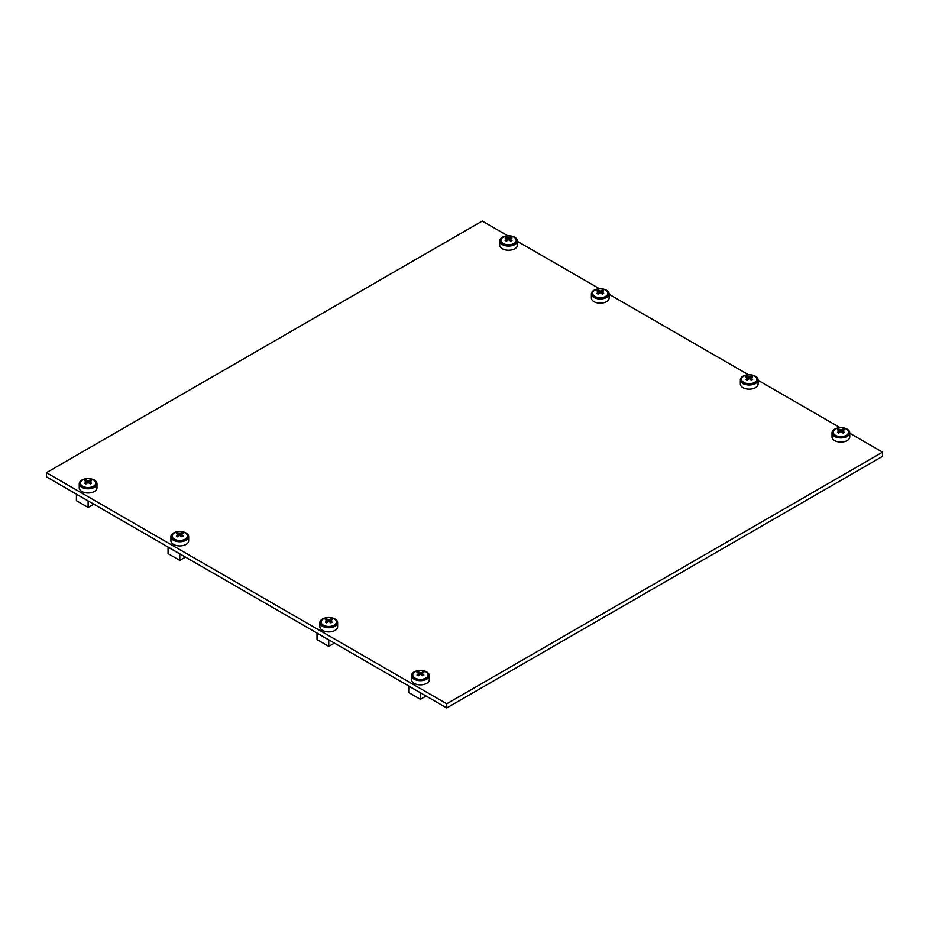 <?xml version="1.0" encoding="UTF-8"?>
<svg xmlns="http://www.w3.org/2000/svg" width="929" height="929" viewBox="0 0 929 929"><rect width="100%" height="100%" fill="white"/><g stroke="black" fill="none" stroke-linecap="round" stroke-linejoin="round"><path stroke-width="1.39" d="M500.975 239.81A7.85 4.529 0 0 0 500.731 240.948A7.85 4.529 0 0 0 503.03 244.153A7.85 4.529 0 0 0 511.577 245.128A7.85 4.529 0 0 0 516.419 240.948A7.85 4.529 0 0 0 516.176 239.81M499.709 240.948L499.709 245.117A8.872 5.121 0 0 0 502.31 248.728A8.872 5.121 0 0 0 511.972 249.843A8.872 5.121 0 0 0 517.441 245.117L517.441 240.948A8.872 5.121 0 0 0 514.852 237.325A8.872 5.121 0 0 0 505.179 236.21A8.872 5.121 0 0 0 499.709 240.948A8.872 5.121 0 0 0 502.31 244.559A8.872 5.121 0 0 0 511.972 245.674A8.872 5.121 0 0 0 517.441 240.948M503.158 243.479A7.653 4.424 0 0 0 511.507 244.432A7.653 4.424 0 0 0 516.234 240.344A7.653 4.424 0 0 0 513.992 237.22A7.653 4.424 0 0 0 505.643 236.268A7.653 4.424 0 0 0 500.917 240.344A7.653 4.424 0 0 0 503.158 243.479M511.368 237.569L512.007 237.952L509.847 238.95L512.007 240.448L510.741 241.18L508.593 239.694L506.41 241.18L505.144 240.448L507.315 238.95L505.144 237.952L506.41 237.22L508.569 238.219L511.368 237.569M508.569 239.694A1.277 0.732 0 0 0 508.593 239.694L508.581 238.219A1.277 0.732 0 0 0 508.569 238.219M507.315 240.495L507.315 238.95A1.277 0.732 0 0 0 507.304 238.962M506.41 238.474L506.41 237.22M510.741 238.474L510.741 237.22M509.835 240.495L509.835 238.95A1.277 0.732 0 0 1 509.847 238.962M408.783 686.02L408.69 692.535L420.419 699.305L426.109 696.03M420.512 692.802L408.69 686.078M420.419 692.848L420.419 699.305M76.468 494.17L76.387 500.673L88.116 507.455L93.794 504.168M88.209 500.94L76.387 494.216M88.116 500.986L88.116 507.455M833.29 431.671A7.85 4.529 0 0 0 833.034 432.798A7.85 4.529 0 0 0 835.334 436.003A7.85 4.529 0 0 0 843.892 436.99A7.85 4.529 0 0 0 848.734 432.798A7.85 4.529 0 0 0 848.491 431.671M832.024 432.798L832.024 436.967A8.872 5.121 0 0 0 834.614 440.59A8.872 5.121 0 0 0 844.275 441.705A8.872 5.121 0 0 0 849.756 436.967L849.756 432.798A8.872 5.121 0 0 0 847.155 429.186A8.872 5.121 0 0 0 837.493 428.072A8.872 5.121 0 0 0 832.024 432.798A8.872 5.121 0 0 0 834.614 436.421A8.872 5.121 0 0 0 844.275 437.536A8.872 5.121 0 0 0 849.756 432.798M412.824 674.419A7.85 4.529 0 0 0 412.581 675.557A7.85 4.529 0 0 0 414.88 678.762A7.85 4.529 0 0 0 423.427 679.738A7.85 4.529 0 0 0 428.269 675.557A7.85 4.529 0 0 0 428.025 674.419M411.559 675.557L411.559 679.726A8.872 5.121 0 0 0 414.148 683.338A8.872 5.121 0 0 0 423.821 684.452A8.872 5.121 0 0 0 429.291 679.726L429.291 675.557A8.872 5.121 0 0 0 426.69 671.934A8.872 5.121 0 0 0 417.028 670.819A8.872 5.121 0 0 0 411.559 675.557A8.872 5.121 0 0 0 414.148 679.169A8.872 5.121 0 0 0 423.821 680.283A8.872 5.121 0 0 0 429.291 675.557M80.509 482.569A7.85 4.529 0 0 0 80.266 483.695A7.85 4.529 0 0 0 82.565 486.901A7.85 4.529 0 0 0 91.112 487.888A7.85 4.529 0 0 0 95.966 483.695A7.85 4.529 0 0 0 95.71 482.569M79.244 483.695L79.244 487.864A8.872 5.121 0 0 0 81.845 491.487A8.872 5.121 0 0 0 91.506 492.591A8.872 5.121 0 0 0 96.976 487.864L96.976 483.695A8.872 5.121 0 0 0 94.386 480.072A8.872 5.121 0 0 0 84.725 478.969A8.872 5.121 0 0 0 79.244 483.695A8.872 5.121 0 0 0 81.845 487.319A8.872 5.121 0 0 0 91.506 488.422A8.872 5.121 0 0 0 96.976 483.695M835.473 435.329A7.653 4.424 0 0 0 843.822 436.293A7.653 4.424 0 0 0 848.549 432.206A7.653 4.424 0 0 0 846.296 429.082A7.653 4.424 0 0 0 837.958 428.118A7.653 4.424 0 0 0 833.232 432.206A7.653 4.424 0 0 0 835.473 435.329M843.683 429.43L844.31 429.813L842.162 430.801L844.31 432.31L843.056 433.042L840.896 431.544L838.724 433.042L837.459 432.31L839.619 430.812L837.459 429.813L838.724 429.082L840.873 430.081L843.683 429.43M842.15 430.812L842.15 430.812A1.277 0.732 0 0 0 842.162 430.801L842.15 432.345M840.896 431.544A1.277 0.732 0 0 1 840.873 431.544L840.884 430.081A1.277 0.732 0 0 1 840.896 430.081M839.619 432.345L839.619 430.812M838.724 430.324L838.724 429.082M843.056 430.324L843.056 429.082M415.008 678.089A7.653 4.424 0 0 0 423.357 679.041A7.653 4.424 0 0 0 428.083 674.965A7.653 4.424 0 0 0 425.842 671.83A7.653 4.424 0 0 0 417.493 670.877A7.653 4.424 0 0 0 412.766 674.965A7.653 4.424 0 0 0 415.008 678.089M423.218 672.178L423.856 672.561L421.696 673.56L423.856 675.069L422.59 675.789L420.431 674.303L418.259 675.789L416.993 675.069L419.165 673.56L416.993 672.561L418.259 671.83L420.419 672.84L423.218 672.178M421.685 673.56L421.685 673.56A1.277 0.732 0 0 0 421.696 673.56L421.685 675.104M420.407 674.303A1.277 0.732 0 0 0 420.431 674.303L420.419 672.84A1.277 0.732 0 0 0 420.407 672.828M419.165 675.104L419.165 673.56A1.277 0.732 0 0 0 419.153 673.571M418.259 673.084L418.259 671.83M422.59 673.084L422.59 671.83M82.704 486.227A7.653 4.424 0 0 0 91.042 487.191A7.653 4.424 0 0 0 95.768 483.103A7.653 4.424 0 0 0 93.527 479.979A7.653 4.424 0 0 0 85.178 479.016A7.653 4.424 0 0 0 80.451 483.103A7.653 4.424 0 0 0 82.704 486.227M88.104 480.967A1.277 0.732 0 0 1 88.127 480.967L90.276 479.979L91.541 480.711L89.393 481.698L91.541 483.208L90.276 483.939L88.127 482.441L88.104 480.967L85.944 479.979L84.69 480.711L86.85 481.71A1.277 0.732 0 0 0 86.838 481.71L84.69 483.208L85.944 483.939L88.116 482.43A1.277 0.732 0 0 1 88.104 482.441M89.381 481.71L89.381 483.243M86.85 483.243L86.85 481.71M85.944 481.222L85.944 479.979M90.276 481.222L90.276 479.979M507.861 235.838L482.256 221.056L46.45 472.664L46.45 476.832L446.744 707.944L882.55 456.336L882.55 452.168L849.756 433.228M840.164 427.7L758.087 380.309M748.495 374.77L609.122 294.307M599.53 288.768L517.441 241.377M446.744 707.944L446.744 703.776L882.55 452.168M46.45 472.664L446.744 703.776M168.149 547.088L168.056 553.603L179.785 560.373L185.475 557.098L179.785 560.373L168.056 553.603L168.056 547.146L179.785 553.916L179.785 560.373L179.785 553.916L168.149 547.088M317.114 633.102L317.021 639.605L328.75 646.387L334.44 643.1L328.75 646.387L317.021 639.605L317.021 633.148L328.75 639.918L328.75 646.387L328.75 639.918L317.114 633.102M592.644 292.74A7.85 4.529 0 0 0 592.4 293.866A7.85 4.529 0 0 0 594.699 297.071A7.85 4.529 0 0 0 603.246 298.058A7.85 4.529 0 0 0 608.1 293.866A7.85 4.529 0 0 0 607.845 292.74A7.85 4.529 0 0 1 608.1 293.866A7.85 4.529 0 0 1 603.246 298.058A7.85 4.529 0 0 1 594.699 297.071A7.85 4.529 0 0 1 592.4 293.866A7.85 4.529 0 0 1 592.644 292.74M593.979 301.658A8.872 5.121 0 0 0 603.641 302.773A8.872 5.121 0 0 0 609.122 298.035L609.122 293.866A8.872 5.121 0 0 0 606.521 290.254A8.872 5.121 0 0 0 596.859 289.14A8.872 5.121 0 0 0 591.378 293.866A8.872 5.121 0 0 0 593.979 297.489A8.872 5.121 0 0 0 603.641 298.604A8.872 5.121 0 0 0 609.122 293.866A8.872 5.121 0 0 0 606.521 290.254A8.872 5.121 0 0 0 596.859 289.14A8.872 5.121 0 0 0 591.378 293.866A8.872 5.121 0 0 0 593.979 297.489A8.872 5.121 0 0 0 603.641 298.604A8.872 5.121 0 0 0 609.122 293.866L609.122 298.035A8.872 5.121 0 0 1 603.641 302.773A8.872 5.121 0 0 1 593.979 301.658A8.872 5.121 0 0 1 591.378 298.035A8.872 5.121 0 0 0 593.979 301.658M172.19 535.487A7.85 4.529 0 0 0 171.935 536.625A7.85 4.529 0 0 0 174.234 539.83A7.85 4.529 0 0 0 182.792 540.806A7.85 4.529 0 0 0 187.635 536.625A7.85 4.529 0 0 0 187.379 535.487A7.85 4.529 0 0 1 187.635 536.625A7.85 4.529 0 0 1 182.792 540.806A7.85 4.529 0 0 1 174.234 539.83A7.85 4.529 0 0 1 171.935 536.625A7.85 4.529 0 0 1 172.19 535.487M173.514 544.406A8.872 5.121 0 0 0 183.176 545.52A8.872 5.121 0 0 0 188.657 540.794L188.657 536.625A8.872 5.121 0 0 0 186.055 533.002A8.872 5.121 0 0 0 176.394 531.887A8.872 5.121 0 0 0 170.913 536.625A8.872 5.121 0 0 0 173.514 540.248A8.872 5.121 0 0 0 183.176 541.352A8.872 5.121 0 0 0 188.657 536.625A8.872 5.121 0 0 0 186.055 533.002A8.872 5.121 0 0 0 176.394 531.887A8.872 5.121 0 0 0 170.913 536.625A8.872 5.121 0 0 0 173.514 540.248A8.872 5.121 0 0 0 183.176 541.352A8.872 5.121 0 0 0 188.657 536.625L188.657 540.794A8.872 5.121 0 0 1 183.176 545.52A8.872 5.121 0 0 1 173.514 544.406A8.872 5.121 0 0 1 170.913 540.794A8.872 5.121 0 0 0 173.514 544.406M321.155 621.501A7.85 4.529 0 0 0 320.9 622.627A7.85 4.529 0 0 0 323.199 625.832A7.85 4.529 0 0 0 331.758 626.808A7.85 4.529 0 0 0 336.6 622.627A7.85 4.529 0 0 0 336.356 621.501A7.85 4.529 0 0 1 336.6 622.627A7.85 4.529 0 0 1 331.758 626.808A7.85 4.529 0 0 1 323.199 625.832A7.85 4.529 0 0 1 320.9 622.627A7.85 4.529 0 0 1 321.155 621.501M322.479 630.419A8.872 5.121 0 0 0 332.141 631.523A8.872 5.121 0 0 0 337.622 626.796L337.622 622.627A8.872 5.121 0 0 0 335.021 619.004A8.872 5.121 0 0 0 325.359 617.901A8.872 5.121 0 0 0 319.878 622.627A8.872 5.121 0 0 0 322.479 626.251A8.872 5.121 0 0 0 332.141 627.354A8.872 5.121 0 0 0 337.622 622.627A8.872 5.121 0 0 0 335.021 619.004A8.872 5.121 0 0 0 325.359 617.901A8.872 5.121 0 0 0 319.878 622.627A8.872 5.121 0 0 0 322.479 626.251A8.872 5.121 0 0 0 332.141 627.354A8.872 5.121 0 0 0 337.622 622.627L337.622 626.796A8.872 5.121 0 0 1 332.141 631.523A8.872 5.121 0 0 1 322.479 630.419A8.872 5.121 0 0 1 319.878 626.796A8.872 5.121 0 0 0 322.479 630.419M741.621 378.742A7.85 4.529 0 0 0 741.365 379.88A7.85 4.529 0 0 0 743.664 383.073A7.85 4.529 0 0 0 752.223 384.06A7.85 4.529 0 0 0 757.065 379.88A7.85 4.529 0 0 0 756.81 378.742A7.85 4.529 0 0 1 757.065 379.88A7.85 4.529 0 0 1 752.223 384.06A7.85 4.529 0 0 1 743.664 383.073A7.85 4.529 0 0 1 741.365 379.88A7.85 4.529 0 0 1 741.621 378.742M742.945 387.66A8.872 5.121 0 0 0 752.606 388.775A8.872 5.121 0 0 0 758.087 384.037L758.087 379.88A8.872 5.121 0 0 0 755.486 376.257A8.872 5.121 0 0 0 745.824 375.142A8.872 5.121 0 0 0 740.343 379.88A8.872 5.121 0 0 0 742.945 383.491A8.872 5.121 0 0 0 752.606 384.606A8.872 5.121 0 0 0 758.087 379.88A8.872 5.121 0 0 0 755.486 376.257A8.872 5.121 0 0 0 745.824 375.142A8.872 5.121 0 0 0 740.343 379.88A8.872 5.121 0 0 0 742.945 383.491A8.872 5.121 0 0 0 752.606 384.606A8.872 5.121 0 0 0 758.087 379.88L758.087 384.037A8.872 5.121 0 0 1 752.606 388.775A8.872 5.121 0 0 1 742.945 387.66A8.872 5.121 0 0 1 740.343 384.037A8.872 5.121 0 0 0 742.945 387.66M594.839 296.397A7.653 4.424 0 0 0 603.176 297.361A7.653 4.424 0 0 0 607.903 293.274A7.653 4.424 0 0 0 605.662 290.15A7.653 4.424 0 0 0 597.324 289.198A7.653 4.424 0 0 0 592.597 293.274A7.653 4.424 0 0 0 594.839 296.397A7.653 4.424 0 0 0 603.176 297.361A7.653 4.424 0 0 0 607.903 293.274A7.653 4.424 0 0 0 605.662 290.15A7.653 4.424 0 0 0 597.324 289.198A7.653 4.424 0 0 0 592.597 293.274A7.653 4.424 0 0 0 594.839 296.397M603.049 290.498L603.676 290.882L601.527 291.869L603.676 293.378L602.41 294.11L600.262 292.612L598.079 294.11L596.824 293.378L598.984 291.88L596.824 290.882L598.079 290.15L600.239 291.149L602.41 290.15L603.676 290.882L601.516 291.88L603.676 293.378L602.41 294.11L600.25 292.612L600.239 291.149L603.049 290.498M598.984 293.413L598.984 291.88L596.824 290.882L598.079 290.15L600.239 291.149A1.277 0.732 0 0 0 600.239 291.149L600.25 292.612L598.079 294.11L596.824 293.378L598.973 291.892A1.277 0.732 0 0 0 598.973 291.892L598.984 293.413M598.079 291.392L598.079 290.15L598.079 291.392M602.41 291.392L602.41 290.15L602.41 291.392M601.516 293.413L601.516 291.88A1.277 0.732 0 0 0 601.527 291.869L601.516 293.413M174.373 539.157A7.653 4.424 0 0 0 182.711 540.109A7.653 4.424 0 0 0 187.437 536.033A7.653 4.424 0 0 0 185.196 532.898A7.653 4.424 0 0 0 176.858 531.945A7.653 4.424 0 0 0 172.132 536.033A7.653 4.424 0 0 0 174.373 539.157A7.653 4.424 0 0 0 182.711 540.109A7.653 4.424 0 0 0 187.437 536.033A7.653 4.424 0 0 0 185.196 532.898A7.653 4.424 0 0 0 176.858 531.945A7.653 4.424 0 0 0 172.132 536.033A7.653 4.424 0 0 0 174.373 539.157M182.583 533.246L183.21 533.629L181.062 534.628L183.21 536.138L181.945 536.857L179.785 535.359L179.773 533.896L181.945 532.898L183.21 533.629L181.05 534.628L183.21 536.138L181.945 536.857L179.785 535.359L179.785 533.908L177.625 532.898L179.773 533.896L182.583 533.246M179.773 535.371L177.625 536.857L176.359 536.138L178.519 534.628L176.359 533.629L177.625 532.898L177.625 534.152L177.625 532.898L176.359 533.629L178.507 534.639A1.277 0.732 0 0 0 178.507 534.639L176.359 536.138L177.625 536.857L179.773 535.371A1.277 0.732 0 0 0 179.796 535.371A1.277 0.732 0 0 1 179.773 535.371M178.519 536.172L178.519 534.628L178.519 536.172M181.945 534.152L181.945 532.898L181.945 534.152M181.05 536.172L181.05 534.628A1.277 0.732 0 0 0 181.062 534.628L181.05 536.172M323.338 625.159A7.653 4.424 0 0 0 331.676 626.123A7.653 4.424 0 0 0 336.403 622.035A7.653 4.424 0 0 0 334.161 618.911A7.653 4.424 0 0 0 325.824 617.948A7.653 4.424 0 0 0 321.097 622.035A7.653 4.424 0 0 0 323.338 625.159A7.653 4.424 0 0 0 331.676 626.123A7.653 4.424 0 0 0 336.403 622.035A7.653 4.424 0 0 0 334.161 618.911A7.653 4.424 0 0 0 325.824 617.948A7.653 4.424 0 0 0 321.097 622.035A7.653 4.424 0 0 0 323.338 625.159M331.548 619.26L332.176 619.643L330.027 620.63L332.176 622.14L330.921 622.871L328.761 621.373L326.59 622.871L325.324 622.14L327.484 620.642L325.324 619.643L326.59 618.911L328.75 619.91L330.921 618.911L332.176 619.643L330.016 620.642L332.176 622.14L330.921 622.871L328.75 621.362L328.738 619.898L328.75 621.362L326.59 622.871L325.324 622.14L327.484 620.642L325.324 619.643L326.59 618.911L328.738 619.898L331.548 619.26M327.484 622.175L327.484 620.642A1.277 0.732 0 0 0 327.472 620.642L327.484 622.175M326.59 620.154L326.59 618.911L326.59 620.154M330.921 620.154L330.921 618.911L330.921 620.154M330.016 622.175L330.016 620.642A1.277 0.732 0 0 0 330.027 620.63L330.016 622.175M743.804 382.411A7.653 4.424 0 0 0 752.142 383.363A7.653 4.424 0 0 0 756.868 379.276A7.653 4.424 0 0 0 754.627 376.152A7.653 4.424 0 0 0 746.289 375.2A7.653 4.424 0 0 0 741.563 379.276A7.653 4.424 0 0 0 743.804 382.411A7.653 4.424 0 0 0 752.142 383.363A7.653 4.424 0 0 0 756.868 379.276A7.653 4.424 0 0 0 754.627 376.152A7.653 4.424 0 0 0 746.289 375.2A7.653 4.424 0 0 0 741.563 379.276A7.653 4.424 0 0 0 743.804 382.411M752.014 376.5L752.641 376.884L750.493 377.882L752.641 379.38L751.375 380.112L749.227 378.626L749.215 377.151L747.055 376.152L749.204 377.151L751.375 376.152L752.641 376.884L750.481 377.882L752.641 379.38L751.375 380.112L749.227 378.626L749.215 377.151L752.014 376.5M749.204 378.626L747.055 380.112L745.79 379.38L747.95 377.882L745.79 376.884L747.055 376.152L747.055 377.406L747.055 376.152L745.79 376.884L747.95 377.882A1.277 0.732 0 0 0 747.938 377.894L747.95 379.415L747.95 377.882L745.79 379.38L747.055 380.112L749.204 378.626A1.277 0.732 0 0 0 749.227 378.626A1.277 0.732 0 0 1 749.204 378.626M751.375 377.406L751.375 376.152L751.375 377.406M750.481 379.415L750.493 377.882L750.481 379.415M516.234 241.935L516.234 240.344M500.917 241.935L500.917 240.344M848.549 433.797L848.549 432.206M833.232 433.797L833.232 432.206M428.083 676.544L428.083 674.965M412.766 676.544L412.766 674.965M95.768 484.694L95.768 483.103M80.451 484.694L80.451 483.103M591.378 298.035L591.378 293.866L591.378 298.035M170.913 540.794L170.913 536.625L170.913 540.794M319.878 626.796L319.878 622.627L319.878 626.796M740.343 384.037L740.343 379.88L740.343 384.037M607.903 294.865L607.903 293.274L607.903 294.865M592.597 294.865L592.597 293.274L592.597 294.865M187.437 537.612L187.437 536.033L187.437 537.612M172.132 537.612L172.132 536.033L172.132 537.612M336.403 623.626L336.403 622.035L336.403 623.626M321.097 623.626L321.097 622.035L321.097 623.626M756.868 380.867L756.868 379.276L756.868 380.867M741.563 380.867L741.563 379.276L741.563 380.867"/></g></svg>
